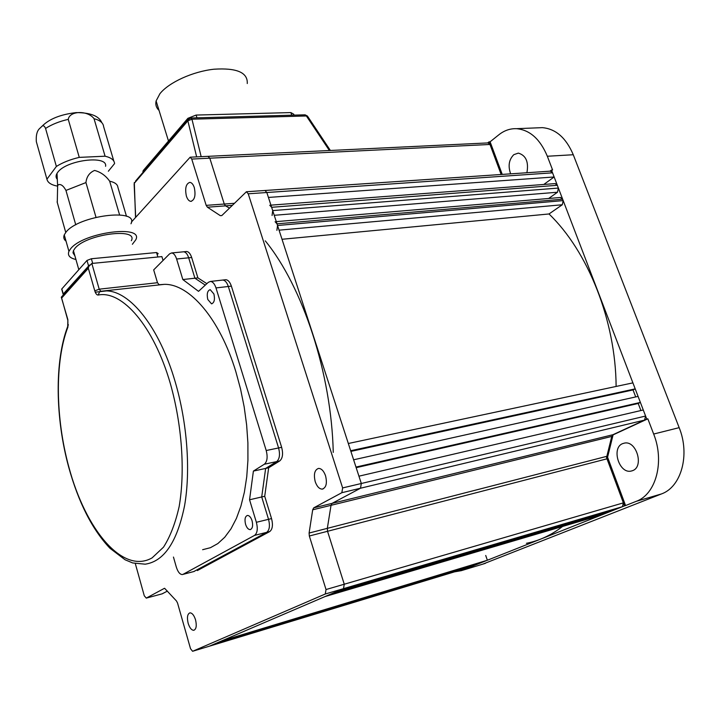 <?xml version="1.0" encoding="UTF-8"?>
<svg xmlns="http://www.w3.org/2000/svg" width="720" height="720" viewBox="0 0 720 720"><rect width="100%" height="100%" fill="white"/><g stroke="black" fill="none" stroke-linecap="round" stroke-linejoin="round"><path stroke-width="1.08" d="M164.619 588.294L176.463 600.966L177.543 603.027L190.521 648.702L192.591 651.285L209.313 646.218L343.503 588.645L344.259 584.226L343.503 588.645L340.686 589.851L622.404 506.7L623.385 502.866L606.987 458.811L327.546 531.288L327.33 528.345L331.029 505.314L332.037 503.388L360.513 488.223L361.314 483.498L358.938 476.181L643.275 409.986L645.597 416.043L644.562 420.102L612.936 434.718L611.766 436.419L331.029 505.314L327.33 528.345L327.546 531.288L344.259 584.226L327.546 531.288L309.33 536.013L309.096 533.043L606.852 456.309L606.987 458.811M606.852 456.309L611.766 436.419L606.852 456.309M560.322 197.496L562.644 199.206L276.993 223.83L275.085 221.733M276.894 230.364L277.533 225.486L276.993 223.83M277.533 225.486L563.184 200.601L562.644 199.206M563.184 200.601L562.293 204.759L279.054 230.166M282.015 239.274L549 213.966L562.293 204.759M616.122 386.451C615.699 320.481 587.907 251.307 549 213.966M333.261 452.403C331.416 373.059 302.742 286.776 265.284 240.858M348.327 443.502L632.907 382.869L635.202 388.872L350.667 450.729L348.327 443.502M635.706 396.918L633.033 389.934L635.202 388.872M633.033 389.934L350.883 451.395M638.073 396.396L353.61 459.792L355.977 467.064L640.386 402.426L638.073 396.396M640.908 410.535L638.208 403.47L640.386 402.426M638.208 403.47L356.175 467.667M554.139 176.976L552.555 172.827L248.229 193.797L342.63 487.926L361.314 483.498L266.832 192.51L264.996 190.485L266.832 192.51L268.425 197.433L554.139 176.976L543.807 184.455M552.555 172.827L550.323 171.162M248.229 193.797L246.411 191.745L550.602 171.135M229.41 208.062L225.513 205.857L224.271 204.039L209.799 158.184L208.008 156.339L209.799 158.184L224.271 204.039L225.513 205.857L229.41 208.062M612.009 435.15L646.758 419.085L551.502 170.064L552.6 169.992L547.335 156.249C540.144 139.095 529.857 129.906 516.501 128.682C510.129 128.457 504.234 130.5 498.825 134.802L490.095 141.804L489.006 141.858L501.156 174.492L489.978 144.468L488.025 142.911M146.232 598.122L162.225 593.82L167.409 591.093L162.153 593.82M469.521 567.297L209.313 646.218L469.692 567.252M480.06 563.139L215.451 643.581L479.943 562.797M487.359 560.241L221.697 640.899L487.359 560.241L485.721 555.471M526.428 543.303C539.199 540.81 551.241 535.185 562.563 526.446M324.81 596.637L602.847 514.458L603.873 513.324M325.053 596.565L601.578 514.935M601.839 514.854L602.847 514.458M272.07 215.478L272.7 210.591L558.387 188.064L557.505 192.231L548.649 198.486M272.7 210.591L271.629 207.297L269.757 205.236M558.387 188.064L557.325 185.292L271.629 207.297M555.048 183.6L557.325 185.292M613.998 509.49L613.062 510.408L333.261 593.046L613.062 510.408M325.557 475.812C327.303 483.255 326.205 487.692 322.272 489.123C319.32 489.051 316.971 486.567 315.225 481.68C313.488 474.255 314.595 469.827 318.555 468.405C321.471 468.486 323.811 470.952 325.557 475.812M195.534 619.821C196.875 625.689 196.299 629.181 193.806 630.306C191.538 630.252 189.657 627.921 188.163 623.313C186.831 617.454 187.416 613.971 189.909 612.855C192.159 612.9 194.031 615.222 195.534 619.821M194.301 187.623C195.867 195.444 194.715 200.025 190.836 201.357C188.955 201.123 187.47 199.359 186.372 196.065C184.806 188.262 185.976 183.699 189.873 182.358C191.727 182.601 193.203 184.356 194.301 187.623M264.33 464.238L253.395 471.087L249.552 499.779L256.374 522.297L268.533 519.318C270.135 525.744 269.523 530.082 266.697 532.341L193.779 571.563L266.697 532.341C269.523 530.082 270.135 525.744 268.533 519.318L261.711 496.962L264.717 496.269L268.668 467.775L279.729 460.935L276.669 461.592C279.594 459.018 280.233 454.473 278.586 447.957L228.312 286.479C226.935 282.42 225.072 280.278 222.732 280.053L222.057 280.134L222.732 280.053C225.072 280.278 226.935 282.42 228.312 286.479L278.586 447.957C280.233 454.473 279.594 459.018 276.669 461.592L264.33 464.238C267.228 461.664 267.858 457.092 266.211 450.522L281.655 447.318C283.302 453.825 282.663 458.37 279.729 460.935M197.352 570.573L269.703 531.585L254.574 535.383L183.06 574.326L194.292 571.428M249.552 499.779L261.711 496.962L265.635 468.432L261.711 496.962L268.533 519.318L271.548 518.58C273.15 524.997 272.538 529.326 269.703 531.585M271.548 518.58L264.717 496.269M253.395 471.087L265.635 468.432L276.669 461.592L265.635 468.432L268.668 467.775M281.655 447.318L231.372 286.128L215.991 287.928C214.605 283.833 212.76 281.673 210.438 281.448L208.35 282.312L198.522 291.339L182.835 279.549L176.616 259.011C175.356 255.204 173.691 253.179 171.612 252.954L169.596 253.854L153.675 269.901L157.491 282.717L159.129 284.733M225.108 279.783L225.783 279.711C228.123 279.936 229.986 282.069 231.372 286.128M206.874 283.671L197.901 277.875L191.673 257.508L188.676 257.805C187.425 254.025 185.742 252.018 183.645 251.793L183.069 251.847L183.645 251.793C185.742 252.018 187.425 254.025 188.676 257.805L176.616 259.011M182.835 279.549L194.913 278.208L188.676 257.805L194.913 278.208L205.281 285.129L194.913 278.208L197.901 277.875M186.057 251.559L186.633 251.505C188.73 251.73 190.413 253.728 191.673 257.508M164.34 588.366L146.286 598.095L162.36 593.784M135.333 563.661L144.288 595.809L146.286 598.095M131.391 222.093L190.161 157.194L191.736 159.066L206.181 205.362L234.207 203.31M232.128 205.371L207.414 207.207L206.181 205.362M207.414 207.207L220.311 215.658L221.85 215.541M246.411 191.745L221.796 215.586L220.311 215.658M645.597 416.043L361.314 483.498L360.513 488.223L332.037 503.388L331.029 505.314L312.696 509.805L313.695 507.87L612.936 434.718M644.562 420.102L341.856 492.696L342.63 487.926M341.856 492.696L313.695 507.87M312.696 509.805L309.096 533.043M309.33 536.013L326.025 589.536L623.385 502.866M622.404 506.7L325.296 594L326.025 589.536M325.296 594L192.735 651.24M622.548 443.655L624.555 443.07C636.444 440.505 644.202 466.578 632.691 470.619L630.981 471.114C619.056 473.76 611.199 447.975 622.548 443.655M510.651 173.844C507.87 165.969 508.923 159.57 513.828 154.656L518.337 153.108C525.978 155.367 528.84 161.919 526.905 172.746M490.095 141.804L502.236 174.411M551.502 170.064L549.981 171.18M489.006 141.858L487.674 142.929M482.688 564.174L661.437 493.947C681.255 486.99 690.264 454.842 679.167 427.653L573.273 154.737C566.091 137.871 555.786 128.835 542.358 127.647L538.173 127.809M653.67 434.043L647.838 418.824L613.08 434.88L607.572 457.209L625.572 505.557L636.183 501.354C655.92 494.397 664.812 461.754 653.67 434.043L679.167 427.653M607.572 457.209L606.717 457.434M613.08 434.88L612.477 435.033M647.838 418.824L646.758 419.085M468.072 567.738L461.322 570.663L454.482 571.86M468.117 567.873L624.501 505.872L606.501 457.488M625.572 505.557L624.501 505.872M108.351 171.234L114.57 163.575C114.264 160.056 111.096 157.608 105.084 156.204L94.023 118.674C87.795 110.196 69.534 110.61 68.256 119.367L79.263 157.383C70.317 159.48 62.685 162.495 56.376 166.446L45.558 128.448C44.559 126.081 43.443 125.289 42.192 126.081L39.168 128.961C36.837 131.535 35.901 135.783 36.342 141.696L46.917 179.19C47.7 182.628 51.192 184.932 57.384 186.111M105.57 166.302C108.018 154.791 65.799 160.056 57.573 172.557L57.015 173.385C55.656 175.698 55.755 177.687 57.303 179.334M126.477 216.297L117.891 187.254C117.558 184.338 114.822 182.322 109.665 181.197C105.75 175.662 100.719 172.071 94.581 170.442C89.496 172.584 86.616 176.625 85.941 182.574L65.952 190.431C63.441 185.76 60.876 183.861 58.248 184.743L57.627 185.976L57.276 202.464M130.977 223.767C139.473 207.873 78.345 215.37 65.916 232.263L64.269 234.864C63.234 237.411 63.828 239.499 66.042 241.146M132.381 244.269L135.738 239.859C144.387 224.325 83.178 232.254 70.596 248.805L68.931 251.352C67.356 255.375 69.696 258.084 75.933 259.488M131.337 240.705C138.798 227.232 85.86 234.099 74.907 248.418L73.431 250.668L72.99 252.81L74.925 255.924M89.469 265.041L63.27 293.994L63.423 294.813M62.082 289.755L63.27 293.994M88.506 265.734L86.994 260.442L61.848 288.891M86.994 260.442L91.377 258.75L92.7 263.367M157.878 256.995L156.537 252.531L91.377 258.75M156.537 252.531L158.166 253.602L157.167 254.628M109.665 181.197L119.583 214.866M95.994 217.269L85.941 182.574M65.952 190.431L75.762 224.829M65.754 232.452L57.096 201.834M94.023 118.674C100.053 120.276 103.257 122.94 103.626 126.657L113.868 161.226M105.084 156.204L79.263 157.383M56.376 166.446L46.917 179.19M159.039 110.412C156.258 107.82 155.277 104.661 156.114 100.926L159.912 93.726C168.768 82.449 192.825 71.478 214.002 69.21C236.781 67.734 247.869 72.513 247.266 83.529M143.127 172.215L143.307 170.469L187.893 118.314L196.092 115.065L290.88 112.581L293.742 114.201L294.057 115.137M134.127 183.915L135.693 217.296M329.409 150.516L306.378 115.965L307.683 116.424L330.381 150.471M196.659 156.879L187.857 120.825L191.943 119.205L201.168 156.663M207.783 299.466L211.509 303.813C214.281 302.841 215.082 299.565 213.903 293.985L210.195 289.656C207.414 290.619 206.613 293.895 207.783 299.466M245.574 524.34C246.744 527.796 248.283 529.551 250.182 529.614C252.576 528.669 253.197 525.69 252.045 520.686C250.875 517.248 249.345 515.493 247.464 515.439C245.061 516.375 244.431 519.345 245.574 524.34M202.626 549.702L210.438 547.695L217.872 543.546L224.757 537.237L230.985 528.831L236.403 518.418L240.903 506.151L244.377 492.201L246.744 476.82L247.923 460.278L247.896 442.881L246.636 424.962L244.179 406.89L240.552 389.025L235.854 371.7C219.789 318.627 189.351 283.77 164.376 284.346L159.255 284.724M62.478 295.866L61.29 297.207L67.86 319.644L67.914 327.042C54.666 361.431 55.422 417.987 68.832 466.974C85.473 529.506 122.742 574.767 152.118 557.865L163.512 547.164C170.19 536.706 175.41 523.152 179.163 506.52C185.265 471.132 181.998 424.683 170.28 383.355C153.666 325.926 122.112 290.115 98.19 295.038C96.804 295.083 95.67 293.688 94.788 290.862L99.198 289.179L100.854 291.267M94.788 290.862L88.335 268.272L88.704 266.544L91.836 263.457L161.892 256.599L163.044 260.451M95.238 292.176L106.389 290.925M215.991 287.928L266.211 450.522M254.574 535.383C257.382 533.133 257.976 528.768 256.374 522.297M173.457 557.055L176.328 567.099C177.894 571.986 179.901 574.47 182.331 574.56L183.06 574.326M191.736 159.066L489.978 144.468M557.505 192.231L274.23 215.298M573.273 154.737L547.335 156.249M661.437 493.947L636.183 501.354M461.322 570.663L485.397 563.346M68.256 119.367C59.355 121.392 51.795 124.416 45.558 128.448M36.342 141.696L36.63 142.713M143.307 170.469L143.649 171.612M291.762 115.2L290.88 112.581M196.092 115.065L196.965 117.828M188.181 119.25L187.893 118.314M307.44 116.037L305.082 114.831L306.378 115.965L191.943 119.205L190.701 117.999L187.875 119.97L187.857 120.825L134.271 183.321L134.307 182.52L135.531 217.476M190.512 118.008L304.902 114.831M188.856 118.656L135.495 181.134M98.19 295.038L99.63 291.717L105.786 290.907C129.609 290.511 159.138 326.673 175.113 381.564C187.245 422.658 190.782 470.412 184.554 505.791C177.165 541.98 164.043 561.438 145.179 564.183L132.669 562.95L125.1 559.782L109.935 548.253C92.259 529.578 78.516 502.524 68.688 467.118C55.242 417.897 54.477 361.206 67.716 326.43L67.914 327.042M68.382 324.738L67.716 326.43L67.86 319.644M67.842 320.346L61.506 297.585M88.335 268.272L61.803 297.891M91.836 263.457L99.198 289.179L157.491 282.717M560.61 197.469L276.282 221.625M190.161 157.194L488.259 142.902M555.327 183.582L270.927 205.146M322.272 489.123L323.1 488.925M190.836 201.357L191.385 201.321M210.438 281.448L225.783 279.711M171.612 252.954L186.633 251.505M516.501 128.682L542.358 127.647M630.981 471.114L632.466 470.709M101.844 122.706C99.027 116.01 90.468 112.644 76.158 112.599C60.669 114.417 49.347 118.917 42.192 126.081M63.117 294.21L61.695 289.107M73.431 250.668L78.822 269.694M64.269 234.864L68.931 251.352M57.015 173.385L57.627 185.976M156.114 100.926L168.48 141.021M142.866 171.216L143.163 172.179M211.959 303.759L211.509 303.813M250.641 529.497L250.182 529.614M100.791 291.267L164.376 284.346M61.29 297.207L88.704 266.544M193.779 571.563L182.844 574.425"/></g></svg>
